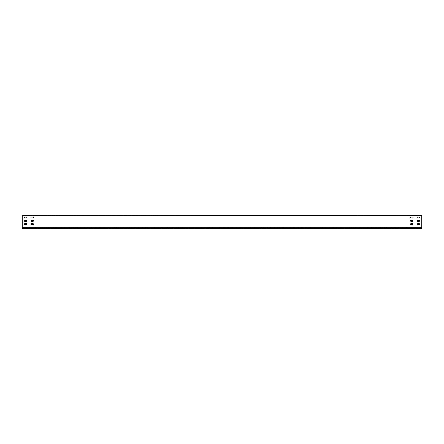 <?xml version="1.0" encoding="UTF-8"?>
<svg xmlns="http://www.w3.org/2000/svg" width="444" height="444" viewBox="0 0 444 444"><rect width="100%" height="100%" fill="white"/><g stroke="black" fill="none" stroke-linecap="round" stroke-linejoin="round"><path stroke-width="0.33" stroke-dasharray="2.22 1.67" d="M33.522 224.198A0.466 0.466 0 0 0 33.056 223.732L31.324 223.732A0.466 0.466 0 0 0 30.858 224.198A0.466 0.466 0 0 0 31.324 224.664L33.056 224.664A0.466 0.466 0 0 0 33.522 224.198A0.466 0.466 0 0 0 33.056 223.732L31.324 223.732A0.466 0.466 0 0 0 30.858 224.198A0.466 0.466 0 0 0 31.324 224.664L33.056 224.664A0.466 0.466 0 0 0 33.522 224.198M26.862 224.198A0.466 0.466 0 0 0 26.396 223.732L24.664 223.732A0.466 0.466 0 0 0 24.198 224.198A0.466 0.466 0 0 0 24.664 224.664L26.396 224.664A0.466 0.466 0 0 0 26.862 224.198A0.466 0.466 0 0 0 26.396 223.732L24.664 223.732A0.466 0.466 0 0 0 24.198 224.198A0.466 0.466 0 0 0 24.664 224.664L26.396 224.664A0.466 0.466 0 0 0 26.862 224.198M33.522 220.868A0.466 0.466 0 0 0 33.056 220.402L31.324 220.402A0.466 0.466 0 0 0 30.858 220.868A0.466 0.466 0 0 0 31.324 221.334L33.056 221.334A0.466 0.466 0 0 0 33.522 220.868A0.466 0.466 0 0 0 33.056 220.402L31.324 220.402A0.466 0.466 0 0 0 30.858 220.868A0.466 0.466 0 0 0 31.324 221.334L33.056 221.334A0.466 0.466 0 0 0 33.522 220.868M26.862 220.868A0.466 0.466 0 0 0 26.396 220.402L24.664 220.402A0.466 0.466 0 0 0 24.198 220.868A0.466 0.466 0 0 0 24.664 221.334L26.396 221.334A0.466 0.466 0 0 0 26.862 220.868A0.466 0.466 0 0 0 26.396 220.402L24.664 220.402A0.466 0.466 0 0 0 24.198 220.868A0.466 0.466 0 0 0 24.664 221.334L26.396 221.334A0.466 0.466 0 0 0 26.862 220.868M33.522 217.538A0.466 0.466 0 0 0 33.056 217.072L31.324 217.072A0.466 0.466 0 0 0 30.858 217.538A0.466 0.466 0 0 0 31.324 218.004L33.056 218.004A0.466 0.466 0 0 0 33.522 217.538A0.466 0.466 0 0 0 33.056 217.072L31.324 217.072A0.466 0.466 0 0 0 30.858 217.538A0.466 0.466 0 0 0 31.324 218.004L33.056 218.004A0.466 0.466 0 0 0 33.522 217.538M26.862 217.538A0.466 0.466 0 0 0 26.396 217.072L24.664 217.072A0.466 0.466 0 0 0 24.198 217.538A0.466 0.466 0 0 0 24.664 218.004L26.396 218.004A0.466 0.466 0 0 0 26.862 217.538A0.466 0.466 0 0 0 26.396 217.072L24.664 217.072A0.466 0.466 0 0 0 24.198 217.538A0.466 0.466 0 0 0 24.664 218.004L26.396 218.004A0.466 0.466 0 0 0 26.862 217.538M419.336 217.072A0.466 0.466 0 0 1 419.802 217.538A0.466 0.466 0 0 1 419.336 218.004L417.604 218.004A0.466 0.466 0 0 1 417.138 217.538A0.466 0.466 0 0 1 417.604 217.072L419.336 217.072A0.466 0.466 0 0 1 419.802 217.538A0.466 0.466 0 0 1 419.336 218.004L417.604 218.004A0.466 0.466 0 0 1 417.138 217.538A0.466 0.466 0 0 1 417.604 217.072L419.336 217.072L417.604 217.072M412.676 217.072A0.466 0.466 0 0 1 413.142 217.538A0.466 0.466 0 0 1 412.676 218.004L410.944 218.004A0.466 0.466 0 0 1 410.478 217.538A0.466 0.466 0 0 1 410.944 217.072L412.676 217.072A0.466 0.466 0 0 1 413.142 217.538A0.466 0.466 0 0 1 412.676 218.004L410.944 218.004A0.466 0.466 0 0 1 410.478 217.538A0.466 0.466 0 0 1 410.944 217.072L412.676 217.072L410.944 217.072M419.336 220.402A0.466 0.466 0 0 1 419.802 220.868A0.466 0.466 0 0 1 419.336 221.334L417.604 221.334A0.466 0.466 0 0 1 417.138 220.868A0.466 0.466 0 0 1 417.604 220.402L419.336 220.402A0.466 0.466 0 0 1 419.802 220.868A0.466 0.466 0 0 1 419.336 221.334L417.604 221.334A0.466 0.466 0 0 1 417.138 220.868A0.466 0.466 0 0 1 417.604 220.402L419.336 220.402L417.604 220.402M412.676 220.402A0.466 0.466 0 0 1 413.142 220.868A0.466 0.466 0 0 1 412.676 221.334L410.944 221.334A0.466 0.466 0 0 1 410.478 220.868A0.466 0.466 0 0 1 410.944 220.402L412.676 220.402A0.466 0.466 0 0 1 413.142 220.868A0.466 0.466 0 0 1 412.676 221.334L410.944 221.334A0.466 0.466 0 0 1 410.478 220.868A0.466 0.466 0 0 1 410.944 220.402L412.676 220.402L410.944 220.402M419.336 223.732A0.466 0.466 0 0 1 419.802 224.198A0.466 0.466 0 0 1 419.336 224.664L417.604 224.664A0.466 0.466 0 0 1 417.138 224.198A0.466 0.466 0 0 1 417.604 223.732L419.336 223.732A0.466 0.466 0 0 1 419.802 224.198A0.466 0.466 0 0 1 419.336 224.664L417.604 224.664A0.466 0.466 0 0 1 417.138 224.198A0.466 0.466 0 0 1 417.604 223.732L419.336 223.732L417.604 223.732M412.676 223.732A0.466 0.466 0 0 1 413.142 224.198A0.466 0.466 0 0 1 412.676 224.664L410.944 224.664A0.466 0.466 0 0 1 410.478 224.198A0.466 0.466 0 0 1 410.944 223.732L412.676 223.732A0.466 0.466 0 0 1 413.142 224.198A0.466 0.466 0 0 1 412.676 224.664L410.944 224.664A0.466 0.466 0 0 1 410.478 224.198A0.466 0.466 0 0 1 410.944 223.732L412.676 223.732L410.944 223.732M40.049 215.74L47.641 215.74L36.719 215.74L40.515 215.74L40.049 215.473M80.009 215.74L87.601 215.74L76.679 215.74L80.475 215.74L80.009 215.473M359.729 215.74L367.321 215.74L356.399 215.74L360.195 215.74L359.729 215.473M399.689 215.74L407.281 215.74L396.359 215.74L403.951 215.74L403.019 215.473L407.281 215.473L399.689 215.473M396.359 215.74L396.825 215.74L396.359 215.74M22.2 215.74L421.8 215.473L22.2 215.473L421.8 215.473L421.8 228.26L421.8 227.328L22.2 227.328L22.2 227.728L22.2 215.74M406.815 215.74L403.485 215.74L406.815 215.74M400.155 215.74L396.825 215.74L400.621 215.473L396.825 215.473L400.155 215.74M366.855 215.74L367.321 215.74L366.855 215.74M87.135 215.74L87.601 215.74L87.135 215.74M47.175 215.74L47.641 215.74L47.175 215.74M360.195 215.74L356.865 215.74L360.195 215.74M80.475 215.74L77.145 215.74L80.475 215.74M40.515 215.74L37.185 215.74L40.515 215.74M412.676 224.664L410.944 224.664M419.336 224.664L417.604 224.664M412.676 221.334L410.944 221.334M419.336 221.334L417.604 221.334M412.676 218.004L410.944 218.004M419.336 218.004L417.604 218.004M24.664 218.004L26.396 218.004M26.396 217.072L24.664 217.072M31.324 218.004L33.056 218.004M33.056 217.072L31.324 217.072M24.664 221.334L26.396 221.334M26.396 220.402L24.664 220.402M31.324 221.334L33.056 221.334M33.056 220.402L31.324 220.402M24.664 224.664L26.396 224.664M26.396 223.732L24.664 223.732M31.324 224.664L33.056 224.664M33.056 223.732L31.324 223.732M421.8 228.527L421.8 227.328L22.2 227.328L22.2 228.527L22.2 227.328L22.2 228.527L421.8 228.527L421.8 227.728L421.8 228.527M421.8 227.728L421.8 227.328L22.2 227.328L421.8 227.328L421.8 228.26L421.8 227.728L22.2 227.728L22.2 228.26L22.2 227.728L421.8 227.728L22.2 227.728M421.8 228.26L22.2 228.26L421.8 228.26"/><path stroke-width="0.67" d="M33.056 224.664A0.466 0.466 0 0 0 33.522 224.198A0.466 0.466 0 0 0 33.056 223.732L31.324 223.732A0.466 0.466 0 0 0 30.858 224.198A0.466 0.466 0 0 0 31.324 224.664L33.056 224.664A0.466 0.466 0 0 0 33.522 224.198A0.466 0.466 0 0 0 33.056 223.732M26.396 224.664A0.466 0.466 0 0 0 26.862 224.198A0.466 0.466 0 0 0 26.396 223.732L24.664 223.732A0.466 0.466 0 0 0 24.198 224.198A0.466 0.466 0 0 0 24.664 224.664L26.396 224.664A0.466 0.466 0 0 0 26.862 224.198A0.466 0.466 0 0 0 26.396 223.732M33.056 221.334A0.466 0.466 0 0 0 33.522 220.868A0.466 0.466 0 0 0 33.056 220.402L31.324 220.402A0.466 0.466 0 0 0 30.858 220.868A0.466 0.466 0 0 0 31.324 221.334L33.056 221.334A0.466 0.466 0 0 0 33.522 220.868A0.466 0.466 0 0 0 33.056 220.402M26.396 221.334A0.466 0.466 0 0 0 26.862 220.868A0.466 0.466 0 0 0 26.396 220.402L24.664 220.402A0.466 0.466 0 0 0 24.198 220.868A0.466 0.466 0 0 0 24.664 221.334L26.396 221.334A0.466 0.466 0 0 0 26.862 220.868A0.466 0.466 0 0 0 26.396 220.402M33.056 218.004A0.466 0.466 0 0 0 33.522 217.538A0.466 0.466 0 0 0 33.056 217.072L31.324 217.072A0.466 0.466 0 0 0 30.858 217.538A0.466 0.466 0 0 0 31.324 218.004L33.056 218.004A0.466 0.466 0 0 0 33.522 217.538A0.466 0.466 0 0 0 33.056 217.072M26.396 218.004A0.466 0.466 0 0 0 26.862 217.538A0.466 0.466 0 0 0 26.396 217.072L24.664 217.072A0.466 0.466 0 0 0 24.198 217.538A0.466 0.466 0 0 0 24.664 218.004L26.396 218.004A0.466 0.466 0 0 0 26.862 217.538A0.466 0.466 0 0 0 26.396 217.072M419.336 217.072A0.466 0.466 0 0 1 419.802 217.538A0.466 0.466 0 0 1 419.336 218.004L417.604 218.004A0.466 0.466 0 0 1 417.138 217.538A0.466 0.466 0 0 1 417.604 217.072L419.336 217.072A0.466 0.466 0 0 1 419.802 217.538A0.466 0.466 0 0 1 419.336 218.004M412.676 217.072A0.466 0.466 0 0 1 413.142 217.538A0.466 0.466 0 0 1 412.676 218.004L410.944 218.004A0.466 0.466 0 0 1 410.478 217.538A0.466 0.466 0 0 1 410.944 217.072L412.676 217.072A0.466 0.466 0 0 1 413.142 217.538A0.466 0.466 0 0 1 412.676 218.004M419.336 220.402A0.466 0.466 0 0 1 419.802 220.868A0.466 0.466 0 0 1 419.336 221.334L417.604 221.334A0.466 0.466 0 0 1 417.138 220.868A0.466 0.466 0 0 1 417.604 220.402L419.336 220.402A0.466 0.466 0 0 1 419.802 220.868A0.466 0.466 0 0 1 419.336 221.334M412.676 220.402A0.466 0.466 0 0 1 413.142 220.868A0.466 0.466 0 0 1 412.676 221.334L410.944 221.334A0.466 0.466 0 0 1 410.478 220.868A0.466 0.466 0 0 1 410.944 220.402L412.676 220.402A0.466 0.466 0 0 1 413.142 220.868A0.466 0.466 0 0 1 412.676 221.334M419.336 223.732A0.466 0.466 0 0 1 419.802 224.198A0.466 0.466 0 0 1 419.336 224.664L417.604 224.664A0.466 0.466 0 0 1 417.138 224.198A0.466 0.466 0 0 1 417.604 223.732L419.336 223.732A0.466 0.466 0 0 1 419.802 224.198A0.466 0.466 0 0 1 419.336 224.664M412.676 223.732A0.466 0.466 0 0 1 413.142 224.198A0.466 0.466 0 0 1 412.676 224.664L410.944 224.664A0.466 0.466 0 0 1 410.478 224.198A0.466 0.466 0 0 1 410.944 223.732L412.676 223.732A0.466 0.466 0 0 1 413.142 224.198A0.466 0.466 0 0 1 412.676 224.664M421.8 227.728L421.8 215.473L22.2 215.473L22.2 228.527L421.8 228.527L421.8 227.728L22.2 227.728M410.944 224.664A0.466 0.466 0 0 1 410.478 224.198A0.466 0.466 0 0 1 410.944 223.732M417.604 224.664A0.466 0.466 0 0 1 417.138 224.198A0.466 0.466 0 0 1 417.604 223.732M410.944 221.334A0.466 0.466 0 0 1 410.478 220.868A0.466 0.466 0 0 1 410.944 220.402M417.604 221.334A0.466 0.466 0 0 1 417.138 220.868A0.466 0.466 0 0 1 417.604 220.402M410.944 218.004A0.466 0.466 0 0 1 410.478 217.538A0.466 0.466 0 0 1 410.944 217.072M417.604 218.004A0.466 0.466 0 0 1 417.138 217.538A0.466 0.466 0 0 1 417.604 217.072M24.664 217.072A0.466 0.466 0 0 0 24.198 217.538A0.466 0.466 0 0 0 24.664 218.004M31.324 217.072A0.466 0.466 0 0 0 30.858 217.538A0.466 0.466 0 0 0 31.324 218.004M24.664 220.402A0.466 0.466 0 0 0 24.198 220.868A0.466 0.466 0 0 0 24.664 221.334M31.324 220.402A0.466 0.466 0 0 0 30.858 220.868A0.466 0.466 0 0 0 31.324 221.334M24.664 223.732A0.466 0.466 0 0 0 24.198 224.198A0.466 0.466 0 0 0 24.664 224.664M31.324 223.732A0.466 0.466 0 0 0 30.858 224.198A0.466 0.466 0 0 0 31.324 224.664"/></g></svg>
